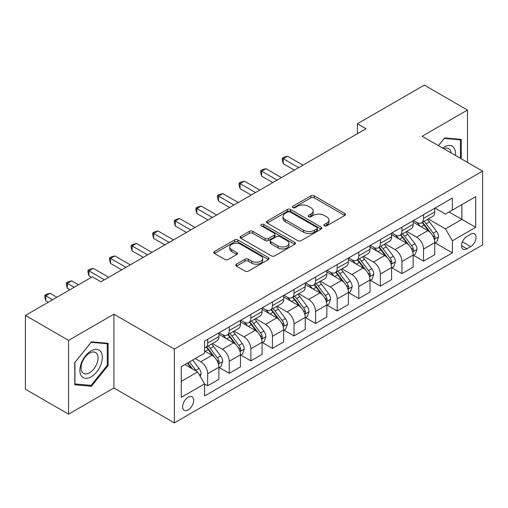 <?xml version="1.0" encoding="UTF-8"?>
<svg xmlns="http://www.w3.org/2000/svg" width="508" height="508" viewBox="0 0 508 508"><rect width="100%" height="100%" fill="white"/><g stroke="black" fill="none" stroke-linecap="round" stroke-linejoin="round"><path stroke-width="0.76" d="M324.377 225.838A1.676 0.972 0 0 0 326.752 225.838L344.761 215.436A2.4 1.384 0 0 0 345.465 214.459A2.4 1.384 0 0 0 344.761 213.481L314.249 195.866A2.4 1.384 0 0 0 310.858 195.866L292.849 206.267A1.676 0.972 0 0 0 292.354 206.953A1.676 0.972 0 0 0 292.849 207.632A1.676 0.972 0 0 0 295.224 207.632L297.555 206.286A7.671 4.426 0 0 1 308.4 206.286L310.94 207.759A7.671 4.426 0 0 1 313.188 210.89A7.671 4.426 0 0 1 310.94 214.02L308.61 215.367A1.676 0.972 0 0 0 308.121 216.052A1.676 0.972 0 0 0 308.61 216.738A1.676 0.972 0 0 0 310.985 216.738L313.315 215.392A7.671 4.426 0 0 1 324.168 215.392L326.707 216.859A7.671 4.426 0 0 1 328.955 219.989A7.671 4.426 0 0 1 326.707 223.12L324.377 224.466A1.676 0.972 0 0 0 323.888 225.152A1.676 0.972 0 0 0 324.377 225.838L324.377 224.466M188.163 409.912A7.817 4.515 120 0 0 193.269 403.022A7.817 4.515 120 0 0 192.068 396.761A7.817 4.515 120 0 0 188.163 397.148A7.817 4.515 120 0 0 183.058 404.038A7.817 4.515 120 0 0 184.252 410.299A7.817 4.515 120 0 0 188.163 409.912M236.442 264.179A2.4 1.384 0 0 0 235.744 265.157A2.4 1.384 0 0 0 236.442 266.135L245.002 271.075A2.4 1.384 0 0 0 248.393 271.075L268.395 259.524A2.4 1.384 0 0 0 269.1 258.547A2.4 1.384 0 0 0 268.395 257.569L237.884 239.954A2.4 1.384 0 0 0 234.493 239.954L214.497 251.504A2.4 1.384 0 0 0 213.792 252.482A2.4 1.384 0 0 0 214.497 253.46L224.834 259.429A2.4 1.384 0 0 0 228.225 259.429L236.785 254.489A2.4 1.384 0 0 0 237.484 253.511A2.4 1.384 0 0 0 236.785 252.533L231.654 249.568A6.413 3.702 0 0 1 229.781 246.951A6.413 3.702 0 0 1 233.737 243.529A6.413 3.702 0 0 1 240.722 244.335L260.814 255.93A6.413 3.702 0 0 1 262.687 258.547A6.413 3.702 0 0 1 258.731 261.969A6.413 3.702 0 0 1 251.746 261.169L248.393 259.232A2.4 1.384 0 0 0 245.002 259.232L236.442 264.179L236.442 266.135M113.906 314.192L68.574 340.366L25.4 315.443L25.4 389.223L68.574 414.147L113.906 387.979L174.346 422.872L174.346 349.091L113.906 314.192L113.906 387.979M467.487 162.395L467.487 110.052L422.161 136.227L482.6 171.12L174.346 349.091M467.487 110.052L424.32 85.128L357.397 123.762L357.397 133.731M25.4 315.443L92.316 276.809L100.952 281.794L366.033 128.746L357.397 123.762M297.72 240.64A2.4 1.384 0 0 0 301.111 240.64L321.113 229.089A2.4 1.384 0 0 0 321.818 228.111A2.4 1.384 0 0 0 321.113 227.133L290.601 209.518A2.4 1.384 0 0 0 287.211 209.518L267.208 221.069A2.4 1.384 0 0 0 266.51 222.047A2.4 1.384 0 0 0 267.208 223.025L297.72 240.64M262.033 226.2A1.676 0.972 0 0 1 263.735 226.435L263.735 224.441L294.754 242.354A2.4 1.384 0 0 1 295.459 243.332A2.4 1.384 0 0 1 294.754 244.31L274.752 255.861A2.4 1.384 0 0 1 271.361 255.861L240.849 238.239L240.849 236.284A2.4 1.384 0 0 0 240.151 237.261A2.4 1.384 0 0 0 240.849 238.239M240.849 236.284L249.415 231.343A2.4 1.384 0 0 1 252.8 231.343L265.176 238.487A2.4 1.384 0 0 0 268.567 238.487L274.244 235.21A2.4 1.384 0 0 0 274.949 234.232A2.4 1.384 0 0 0 274.244 233.248L261.36 225.812A1.676 0.972 0 0 1 260.871 225.127A1.676 0.972 0 0 1 261.906 224.231A1.676 0.972 0 0 1 263.735 224.441M470.687 234.232L466.884 236.43A7.569 4.369 120 0 0 461.937 243.097A7.569 4.369 120 0 0 463.099 249.168A7.569 4.369 120 0 0 466.884 248.793L470.687 246.596A7.569 4.369 120 0 0 475.628 239.928A7.569 4.369 120 0 0 474.472 233.858A7.569 4.369 120 0 0 470.687 234.232M174.346 422.872L482.6 244.9L482.6 171.12M435.026 208.064L445.472 214.097L452.38 210.109L452.38 198.044L204.565 341.116L204.565 353.181L181.254 366.636L181.254 397.345L204.565 383.889L204.565 395.954L452.38 252.876L452.38 240.817L445.472 228.848L428.301 218.935M452.38 210.109L475.691 196.647L475.691 227.355L452.38 240.817M68.574 340.366L68.574 414.147M449.097 212.001L461.88 219.38L461.88 204.622L475.691 196.647M445.472 228.848L461.88 219.38L475.691 227.355M181.254 381.394L197.656 371.926L184.88 364.547M204.565 383.985L207.677 385.782L207.677 373.717A9.766 5.639 -120 0 0 200.768 361.753L195.243 358.565M207.677 385.782L218.904 379.298L218.904 367.24A9.766 5.639 -120 0 0 211.995 355.27L204.565 350.984M219.158 367.487L229.26 373.317L229.26 361.258A9.766 5.639 -120 0 0 222.352 349.288L212.439 343.567M229.26 373.317L240.487 366.84L240.487 354.775A9.766 5.639 -120 0 0 233.578 342.811L218.904 334.334M240.748 355.022L250.85 360.858L250.85 348.793A9.766 5.639 -120 0 0 243.942 336.829L234.023 331.102M250.85 360.858L262.071 354.374L262.071 342.309A9.766 5.639 -120 0 0 255.168 330.346L240.487 321.875M262.331 342.563L272.434 348.393L272.434 336.328A9.766 5.639 -120 0 0 265.525 324.364L255.607 318.637M272.434 348.393L283.661 341.916L283.661 329.851A9.766 5.639 -120 0 0 276.752 317.887L262.071 309.41M283.921 330.098L294.024 335.928L294.024 323.869A9.766 5.639 -120 0 0 287.115 311.899L277.197 306.178M294.024 335.928L305.245 329.451L305.245 317.386A9.766 5.639 -120 0 0 298.336 305.422L283.661 296.945M305.505 317.633L315.608 323.469L315.608 311.404A9.766 5.639 -120 0 0 308.699 299.441L298.78 293.713M315.608 323.469L326.835 316.986L326.835 304.921A9.766 5.639 -120 0 0 319.926 292.957L305.245 284.486M327.089 305.175L337.191 311.004L337.191 298.939A9.766 5.639 -120 0 0 330.289 286.976L320.37 281.248M337.191 311.004L348.418 304.527L348.418 292.462A9.766 5.639 -120 0 0 341.509 280.499L326.835 272.021M348.679 292.71L358.781 298.545L358.781 286.48A9.766 5.639 -120 0 0 351.873 274.517L341.954 268.789M358.781 298.545L370.008 292.062L370.008 279.997A9.766 5.639 -120 0 0 363.099 268.034L348.418 259.556M370.262 280.245L380.365 286.08L380.365 274.015A9.766 5.639 -120 0 0 373.456 262.052L363.544 256.324M380.365 286.08L391.592 279.597L391.592 267.532A9.766 5.639 -120 0 0 384.683 255.568L370.008 247.098M391.852 267.786L401.955 273.615L401.955 261.55A9.766 5.639 -120 0 0 395.046 249.587L385.127 243.859M401.955 273.615L413.175 267.138L413.175 255.073A9.766 5.639 -120 0 0 406.273 243.11L391.592 234.632M413.436 255.321L423.539 261.156L423.539 249.091A9.766 5.639 -120 0 0 416.63 237.128L406.711 231.4M423.539 261.156L434.765 254.673L434.765 242.608A9.766 5.639 -120 0 0 427.857 230.645L413.175 222.167M413.436 220.523L416.63 222.371A9.766 5.639 -120 0 0 421.519 222.853A9.766 5.639 -120 0 0 423.539 218.383L423.539 214.694M391.852 232.988L395.046 234.829A9.766 5.639 -120 0 0 399.929 235.318A9.766 5.639 -120 0 0 401.955 230.842L401.955 227.152M370.262 245.453L373.456 247.294A9.766 5.639 -120 0 0 378.346 247.777A9.766 5.639 -120 0 0 380.365 243.307L380.365 239.617M348.679 257.912L351.873 259.759A9.766 5.639 -120 0 0 356.756 260.242A9.766 5.639 -120 0 0 358.781 255.772L358.781 252.082M327.089 270.377L330.289 272.218A9.766 5.639 -120 0 0 335.172 272.707A9.766 5.639 -120 0 0 337.191 268.23L337.191 264.541M305.505 282.842L308.699 284.683A9.766 5.639 -120 0 0 313.582 285.166A9.766 5.639 -120 0 0 315.608 280.695L315.608 277.006M283.921 295.3L287.115 297.148A9.766 5.639 -120 0 0 291.998 297.631A9.766 5.639 -120 0 0 294.024 293.16L294.024 289.471M262.331 307.765L265.525 309.607A9.766 5.639 -120 0 0 270.408 310.09A9.766 5.639 -120 0 0 272.434 305.619L272.434 301.93M240.748 320.224L243.942 322.072A9.766 5.639 -120 0 0 248.825 322.555A9.766 5.639 -120 0 0 250.85 318.084L250.85 314.395M219.158 332.689L222.352 334.537A9.766 5.639 -120 0 0 227.241 335.02A9.766 5.639 -120 0 0 229.26 330.549L229.26 326.86M435.026 242.856L452.38 252.876M421.519 222.853L432.74 216.37A9.766 5.639 -120 0 0 434.765 211.899L434.765 208.21M399.929 235.318L411.156 228.835A9.766 5.639 -120 0 0 413.175 224.365L413.175 220.675M378.346 247.777L389.566 241.3A9.766 5.639 -120 0 0 391.592 236.823L391.592 233.134M356.756 260.242L367.983 253.759A9.766 5.639 -120 0 0 370.008 249.288L370.008 245.599M335.172 272.707L346.399 266.224A9.766 5.639 -120 0 0 348.418 261.753L348.418 258.064M313.582 285.166L324.809 278.689A9.766 5.639 -120 0 0 326.835 274.212L326.835 270.523M291.998 297.631L303.225 291.147A9.766 5.639 -120 0 0 305.245 286.677L305.245 282.988M270.408 310.09L281.635 303.613A9.766 5.639 -120 0 0 283.661 299.142L283.661 295.453M248.825 322.555L260.052 316.078A9.766 5.639 -120 0 0 262.071 311.601L262.071 307.911M227.241 335.02L238.462 328.536A9.766 5.639 -120 0 0 240.487 324.066L240.487 320.377M204.565 347.878A9.766 5.639 -120 0 0 205.651 347.478L216.878 341.001A9.766 5.639 -120 0 0 218.904 336.531L218.904 332.842M205.651 347.478A9.766 5.639 -120 0 0 207.677 343.008L207.677 339.319M197.656 371.926L204.565 383.889M461.27 158.807L461.27 139.427L444.608 137.935L438.429 145.618M74.79 384.778L91.453 386.264L108.121 365.538L108.121 343.313L91.453 341.827L74.79 362.56L74.79 384.778M107.258 365.036L108.121 365.538M89.694 385.248L91.453 386.264M325.05 226.073L326.707 225.114A7.671 4.426 0 0 0 328.955 221.983L328.955 219.989M313.188 210.89L313.188 212.884A7.671 4.426 0 0 1 310.94 216.014L309.283 216.973M344.729 215.456L314.249 197.86A2.4 1.384 0 0 0 310.858 197.86L293.516 207.874M321.081 229.108L290.601 211.512A2.4 1.384 0 0 0 287.211 211.512L267.24 223.044M316.878 228.797A1.676 0.972 0 0 0 317.367 228.111A1.676 0.972 0 0 0 316.878 227.425L290.093 211.963A1.676 0.972 0 0 0 287.719 211.963L285.261 213.385A7.671 4.426 0 0 0 283.013 216.516A7.671 4.426 0 0 0 285.261 219.646L303.568 230.219A7.671 4.426 0 0 0 314.42 230.219L316.878 228.797L316.878 230.791A1.676 0.972 0 0 0 317.367 230.105L317.367 228.111M283.013 216.516L283.013 218.51A7.671 4.426 0 0 0 285.261 221.64L285.261 219.646M316.878 230.791L314.42 232.213A7.671 4.426 0 0 1 303.568 232.213L285.261 221.64M240.881 238.258L249.415 233.337L249.415 231.343M274.949 234.232L274.949 236.226A2.4 1.384 0 0 1 274.244 237.204L268.567 240.481A2.4 1.384 0 0 1 265.176 240.481L252.8 233.337A2.4 1.384 0 0 0 249.415 233.337M263.735 226.435L294.723 244.329M278.016 245.897A6.413 3.702 0 0 0 285.007 246.704A6.413 3.702 0 0 0 288.963 243.281A6.413 3.702 0 0 0 287.084 240.665L280.01 236.576A2.4 1.384 0 0 0 276.619 236.576L270.942 239.859A2.4 1.384 0 0 0 270.237 240.836A2.4 1.384 0 0 0 270.942 241.814L278.016 245.897L278.016 247.891A6.413 3.702 0 0 0 285.007 248.698A6.413 3.702 0 0 0 288.963 245.275L288.963 243.281M270.237 240.836L270.237 242.83A2.4 1.384 0 0 0 270.942 243.808L270.942 241.814M278.016 247.891L270.942 243.808M262.687 258.547L262.687 260.541A6.413 3.702 0 0 1 258.731 263.963A6.413 3.702 0 0 1 251.746 263.163L248.393 261.226A2.4 1.384 0 0 0 245.002 261.226L236.474 266.154M229.781 246.951L229.781 248.945A6.413 3.702 0 0 0 231.654 251.562L231.654 249.568M236.753 254.508L231.654 251.562M268.364 259.544L237.884 241.948A2.4 1.384 0 0 0 234.493 241.948L214.528 253.479M434.765 243.008L436.836 241.814L438.563 236.823A6.471 3.734 -120 0 0 436.499 231.318L429.444 221.894A18.682 10.789 -120 0 0 427.406 219.456M420.383 226.333A18.682 10.789 -120 0 0 416.56 222.326M434.175 239.046L434.931 238.233L435.07 237.103A6.471 3.734 -120 0 0 433.216 233.21L426.161 223.793A18.682 10.789 -120 0 0 424.123 221.348M422.383 222.352A15.507 8.954 60 0 1 424.929 225.247L430.898 233.216M303.003 165.138L287.547 156.216L283.229 158.712L283.229 163.697L294.367 170.123M422.053 222.548A18.682 10.789 60 0 1 424.091 224.987L428.777 231.248M283.229 163.697L282.277 160.153L282.277 158.159L298.685 167.634M282.277 158.159L284.004 157.162L287.547 156.216M413.175 255.473L415.252 254.273L416.979 249.288A6.471 3.734 -120 0 0 414.909 243.776L407.854 234.359A18.682 10.789 -120 0 0 405.816 231.915M398.799 238.792A18.682 10.789 -120 0 0 394.976 234.791M412.591 251.504L413.341 250.692L413.48 249.568A6.471 3.734 -120 0 0 411.632 245.675L404.571 236.252A18.682 10.789 -120 0 0 402.533 233.813M400.799 234.817A15.507 8.954 60 0 1 403.346 237.712L409.315 245.681M281.413 177.603L265.957 168.681L261.639 171.171L261.639 176.155L272.777 182.588M400.463 235.007A18.682 10.789 60 0 1 402.501 237.452L407.194 243.713M261.639 176.155L260.693 172.618L260.693 170.624L277.095 180.092M260.693 170.624L262.42 169.628L265.957 168.681M391.592 267.932L393.662 266.738L395.389 261.753A6.471 3.734 -120 0 0 393.325 256.242L386.27 246.825A18.682 10.789 -120 0 0 384.232 244.38M377.215 251.257A18.682 10.789 -120 0 0 373.386 247.256M391.001 263.969L391.757 263.157L391.897 262.026A6.471 3.734 -120 0 0 390.042 258.134L382.988 248.717A18.682 10.789 -120 0 0 380.949 246.272M379.209 247.275A15.507 8.954 60 0 1 381.756 250.171L387.725 258.147M259.829 190.068L244.373 181.14L240.055 183.636L240.055 188.62L251.193 195.053M378.879 247.472A18.682 10.789 60 0 1 380.917 249.911L385.604 256.172M240.055 188.62L239.103 185.083L239.103 183.09L255.511 192.557M239.103 183.09L240.83 182.093L244.373 181.14M370.008 280.397L372.078 279.203L373.805 274.212A6.471 3.734 -120 0 0 371.735 268.707L364.68 259.283A18.682 10.789 -120 0 0 362.642 256.845M355.625 263.722A18.682 10.789 -120 0 0 351.803 259.715M369.418 276.435L370.167 275.622L370.313 274.491A6.471 3.734 -120 0 0 368.459 270.599L361.404 261.175A18.682 10.789 -120 0 0 359.366 258.737M357.626 259.74A15.507 8.954 60 0 1 360.172 262.636L366.141 270.605M238.239 202.527L222.783 193.605L218.472 196.101L218.472 201.085L229.61 207.512M357.289 259.931A18.682 10.789 60 0 1 359.327 262.376L364.02 268.637M218.472 201.085L217.519 197.542L217.519 195.548L233.921 205.022M217.519 195.548L219.246 194.551L222.783 193.605M348.418 292.862L350.488 291.662L352.215 286.677A6.471 3.734 -120 0 0 350.152 281.165L343.097 271.748A18.682 10.789 -120 0 0 341.059 269.304M334.042 276.181A18.682 10.789 -120 0 0 330.213 272.18M347.828 288.893L348.583 288.08L348.723 286.95A6.471 3.734 -120 0 0 346.869 283.058L339.814 273.641A18.682 10.789 -120 0 0 337.776 271.202M336.036 272.205A15.507 8.954 60 0 1 338.582 275.101L344.557 283.07M216.656 214.992L201.2 206.07L196.882 208.559L196.882 213.544L208.02 219.977M335.705 272.396A18.682 10.789 60 0 1 337.744 274.841L342.436 281.102M196.882 213.544L195.936 210.007L195.936 208.013L212.338 217.481M195.936 208.013L197.656 207.016L201.2 206.07M455.371 155.404A15.875 9.163 120 0 0 453.981 147.86A15.875 9.163 120 0 0 442.652 148.057M451.117 152.946A12.021 6.941 120 0 0 450.05 149.892A12.021 6.941 120 0 0 448.697 148.641A12.021 6.941 120 0 0 443.757 148.698M444.227 138.405L460.407 139.871L460.407 158.312M459.34 139.249L460.407 139.871M438.461 145.637L444.265 138.424M91.11 350.888A15.875 9.163 120 0 0 79.883 370.326A15.875 9.163 120 0 0 91.11 376.809A15.875 9.163 120 0 0 102.337 357.365A15.875 9.163 120 0 0 91.11 350.888M89.535 353.124A12.021 6.941 120 0 0 81.686 363.715A12.021 6.941 120 0 0 83.528 373.348A12.021 6.941 120 0 0 89.535 372.751A12.021 6.941 120 0 0 97.384 362.16A12.021 6.941 120 0 0 95.542 352.527A12.021 6.941 120 0 0 89.535 353.124M107.258 365.29L91.11 385.375L74.962 383.934L74.962 362.407L91.11 342.316L107.258 343.764L107.258 365.29M106.185 343.141L107.258 343.764M326.835 305.321L328.905 304.127L330.632 299.142A6.471 3.734 -120 0 0 328.568 293.63L321.507 284.207A18.682 10.789 -120 0 0 319.469 281.769M312.452 288.646A18.682 10.789 -120 0 0 308.629 284.645M326.244 301.358L326.993 300.546L327.139 299.415A6.471 3.734 -120 0 0 325.285 295.523L318.23 286.106A18.682 10.789 -120 0 0 316.192 283.661M314.452 284.664A15.507 8.954 60 0 1 316.998 287.56L322.967 295.529M195.066 227.457L179.616 218.529L175.298 221.024L175.298 226.009L186.436 232.442M314.115 284.861A18.682 10.789 60 0 1 316.154 287.299L320.846 293.56M175.298 226.009L174.346 222.472L174.346 220.478L190.754 229.946M174.346 220.478L176.073 219.481L179.616 218.529M305.245 317.786L307.321 316.586L309.042 311.601A6.471 3.734 -120 0 0 306.978 306.089L299.923 296.672A18.682 10.789 -120 0 0 297.885 294.234M290.868 301.111A18.682 10.789 -120 0 0 287.039 297.104M304.654 313.823L305.41 313.011L305.549 311.88A6.471 3.734 -120 0 0 303.695 307.988L296.64 298.564A18.682 10.789 -120 0 0 294.602 296.126M292.862 297.129A15.507 8.954 60 0 1 295.408 300.025L301.384 307.994M173.482 239.916L158.026 230.994L153.708 233.489L153.708 238.474L164.846 244.9M292.532 297.32A18.682 10.789 60 0 1 294.57 299.764L299.263 306.026M153.708 238.474L152.762 234.931L152.762 232.937L169.164 242.411M152.762 232.937L154.489 231.94L158.026 230.994M283.661 330.251L285.731 329.051L287.458 324.066A6.471 3.734 -120 0 0 285.394 318.554L278.34 309.137A18.682 10.789 -120 0 0 276.301 306.692M269.278 313.569A18.682 10.789 -120 0 0 265.455 309.569M283.07 326.282L283.82 325.469L283.966 324.339A6.471 3.734 -120 0 0 282.111 320.446L275.057 311.029A18.682 10.789 -120 0 0 273.018 308.591M271.278 309.594A15.507 8.954 60 0 1 273.825 312.483L279.794 320.459M151.898 252.381L136.442 243.459L132.124 245.948L132.124 250.933L143.262 257.365M270.942 309.785A18.682 10.789 60 0 1 272.986 312.223L277.673 318.491M132.124 250.933L131.172 247.396L131.172 245.402L147.58 254.87M131.172 245.402L132.899 244.405L136.442 243.459M262.071 342.71L264.147 341.516L265.875 336.531A6.471 3.734 -120 0 0 263.804 331.019L256.75 321.596A18.682 10.789 -120 0 0 254.711 319.157M247.694 326.034A18.682 10.789 -120 0 0 243.872 322.028M261.487 338.747L262.236 337.934L262.376 336.804A6.471 3.734 -120 0 0 260.528 332.911L253.467 323.494A18.682 10.789 -120 0 0 251.428 321.05M249.695 322.053A15.507 8.954 60 0 1 252.235 324.949L258.21 332.918M130.308 264.839L114.852 255.918L110.534 258.413L110.534 263.398L121.672 269.831M249.358 322.25A18.682 10.789 60 0 1 251.397 324.688L256.089 330.949M110.534 263.398L109.588 259.861L109.588 257.861L125.99 267.335M109.588 257.861L111.316 256.864L114.852 255.918M240.487 355.175L242.557 353.974L244.285 348.99A6.471 3.734 -120 0 0 242.221 343.478L235.166 334.061A18.682 10.789 -120 0 0 233.128 331.622M226.111 338.499A18.682 10.789 -120 0 0 222.282 334.493M239.897 351.212L240.652 350.399L240.792 349.269A6.471 3.734 -120 0 0 238.938 345.376L231.883 335.953A18.682 10.789 -120 0 0 229.845 333.515M228.105 334.518A15.507 8.954 60 0 1 230.651 337.414L236.62 345.383M108.725 277.305L93.269 268.383L88.951 270.872L88.951 275.863L91.453 277.305M227.774 334.709A18.682 10.789 60 0 1 229.813 337.153L234.499 343.414M88.951 275.863L87.998 272.32L87.998 270.326L104.407 279.8M87.998 270.326L89.726 269.329L93.269 268.383M218.904 367.633L220.974 366.439L222.701 361.455A6.471 3.734 -120 0 0 220.631 355.943L213.576 346.526A18.682 10.789 -120 0 0 211.538 344.081M218.313 363.671L219.062 362.858L219.202 361.728A6.471 3.734 -120 0 0 217.354 357.835L210.299 348.418A18.682 10.789 -120 0 0 208.261 345.98M206.521 346.983A15.507 8.954 60 0 1 209.067 349.872L215.036 357.848M78.499 284.785L71.679 280.848L67.361 283.337L67.361 288.322L69.869 289.77M206.184 347.174A18.682 10.789 60 0 1 208.223 349.612L212.916 355.879M67.361 288.322L66.415 284.785L66.415 282.791L74.187 287.274M66.415 282.791L68.142 281.794L71.679 280.848M200.247 376.409L201.111 373.92A6.471 3.734 -120 0 0 199.047 368.408L192.748 360.001M56.915 297.244L50.095 293.306L45.777 295.802L45.777 300.787L48.279 302.228M196.355 371.17A6.471 3.734 -120 0 0 195.764 370.3L189.471 361.893M187.846 362.833L192.373 368.871M187.395 363.093L191.237 368.211M45.777 300.787L44.825 297.244L44.825 295.25L52.597 299.739M44.825 295.25L46.552 294.253L50.095 293.306M200.768 361.753L211.995 355.27M222.352 349.288L233.578 342.811M243.942 336.829L255.168 330.346M265.525 324.364L276.752 317.887M287.115 311.899L298.336 305.422M308.699 299.441L319.926 292.957M330.289 286.976L341.509 280.499M351.873 274.517L363.099 268.034M373.456 262.052L384.683 255.568M395.046 249.587L406.273 243.11M416.63 237.128L427.857 230.645M423.539 218.383L434.765 211.899M423.539 249.091L434.765 242.608M401.955 261.55L413.175 255.073M401.955 230.842L413.175 224.365M380.365 274.015L391.592 267.532M380.365 243.307L391.592 236.823M358.781 286.48L370.008 279.997M358.781 255.772L370.008 249.288M337.191 298.939L348.418 292.462M337.191 268.23L348.418 261.753M315.608 311.404L326.835 304.921M315.608 280.695L326.835 274.212M294.024 323.869L305.245 317.386M294.024 293.16L305.245 286.677M272.434 336.328L283.661 329.851M272.434 305.619L283.661 299.142M250.85 348.793L262.071 342.309M250.85 318.084L262.071 311.601M229.26 361.258L240.487 354.775M229.26 330.549L240.487 324.066M207.677 373.717L218.904 367.24M207.677 343.008L218.904 336.531M462.401 241.814L470.687 246.596M461.531 245.701L466.884 248.793M326.707 225.114L326.707 223.12M308.61 216.738L308.61 215.367M310.94 216.014L310.94 214.02M292.849 207.632L292.849 206.267M310.858 197.86L310.858 195.866M314.249 197.86L314.249 195.866M344.761 215.436L344.761 213.481M267.208 223.025L267.208 221.069M287.211 211.512L287.211 209.518M290.601 211.512L290.601 209.518M321.113 229.089L321.113 227.133M303.568 232.213L303.568 230.219M314.42 232.213L314.42 230.219M252.8 233.337L252.8 231.343M265.176 240.481L265.176 238.487M268.567 240.481L268.567 238.487M274.244 237.204L274.244 235.21M294.754 244.31L294.754 242.354M245.002 261.226L245.002 259.232M248.393 261.226L248.393 259.232M251.746 263.163L251.746 261.169M236.785 254.489L236.785 252.533M214.497 253.46L214.497 251.504M234.493 241.948L234.493 239.954M237.884 241.948L237.884 239.954M268.395 259.524L268.395 257.569M434.283 239.401L438.518 236.95M426.161 223.793L429.444 221.894M421.075 226.727L424.091 224.987M433.216 233.21L436.499 231.318M432.702 235.737L435.07 237.103M412.693 251.86L416.935 249.415M404.571 236.252L407.854 234.359M399.485 239.192L402.501 237.452M411.632 245.675L414.909 243.776M411.118 248.202L413.48 249.568M391.109 264.325L395.345 261.874M382.988 248.717L386.27 246.825M377.901 251.651L380.917 249.911M390.042 258.134L393.325 256.242M389.528 260.661L391.897 262.026M369.519 276.79L373.761 274.339M361.404 261.175L364.68 259.283M356.311 264.116L359.327 262.376M368.459 270.599L371.735 268.707M367.944 273.126L370.313 274.491M347.936 289.249L352.177 286.804M339.814 273.641L343.097 271.748M334.728 276.581L337.744 274.841M346.869 283.058L350.152 281.165M346.361 285.585L348.723 286.95M326.352 301.714L330.587 299.263M318.23 286.106L321.507 284.207M313.138 289.039L316.154 287.299M325.285 295.523L328.568 293.63M324.771 298.05L327.139 299.415M304.762 314.173L309.004 311.728M296.64 298.564L299.923 296.672M291.554 301.504L294.57 299.764M303.695 307.988L306.978 306.089M303.187 310.515L305.549 311.88M283.178 326.638L287.414 324.193M275.057 311.029L278.34 309.137M269.97 313.969L272.986 312.223M282.111 320.446L285.394 318.554M281.597 322.974L283.966 324.339M261.588 339.103L265.83 336.652M253.467 323.494L256.75 321.596M248.38 326.428L251.397 324.688M260.528 332.911L263.804 331.019M260.013 335.439L262.376 336.804M240.005 351.561L244.24 349.117M231.883 335.953L235.166 334.061M226.797 338.893L229.813 337.153M238.938 345.376L242.221 343.478M238.423 347.904L240.792 349.269M218.415 364.026L222.656 361.582M210.299 348.418L213.576 346.526M205.207 351.358L208.223 349.612M217.354 357.835L220.631 355.943M216.84 360.363L219.202 361.728M199.428 374.987L201.073 374.04M195.764 370.3L199.047 368.408"/></g></svg>
